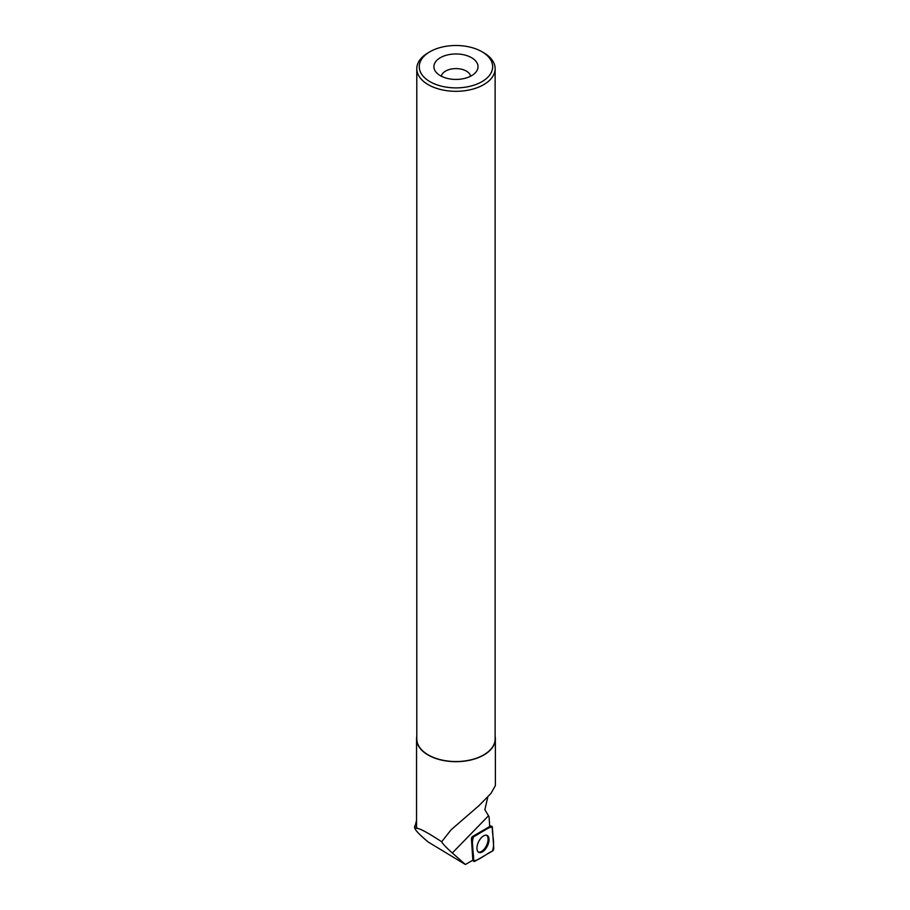 <?xml version="1.0" encoding="UTF-8"?>
<svg xmlns="http://www.w3.org/2000/svg" width="910" height="910" viewBox="0 0 910 910"><rect width="100%" height="100%" fill="white"/><g stroke="black" fill="none" stroke-linecap="round" stroke-linejoin="round"><path stroke-width="1.36" d="M472.222 839.361L473.609 860.689A1.945 1.012 116.1 0 0 473.928 861.406A1.945 1.012 116.1 0 0 474.736 861.349L492.378 851.1A1.945 1.012 116.1 0 0 493.743 848.45L492.355 827.11A1.945 1.012 116.1 0 0 491.9 826.337A1.945 1.012 116.1 0 0 491.229 826.462L473.587 836.711A1.945 1.012 116.1 0 0 472.222 839.361L471.448 838.861L472.836 860.189L465.408 864.5L428.314 842.091C419.078 834.368 414.562 829.533 414.744 827.599L416.928 828.384A39.414 22.75 180 0 1 416.552 825.199L416.552 738.931A39.414 22.75 180 0 1 416.791 736.395M487.214 846.368A9.418 4.891 116.1 0 0 486.941 835.357A9.418 4.891 116.1 0 0 478.751 841.432A9.418 4.891 116.1 0 0 478.649 852.26A9.418 4.891 116.1 0 0 487.214 846.368M416.552 820.399L414.63 827.952L414.63 826.143M487.76 797.137L484.871 809.741L489.057 816.679L489.705 826.53L472.711 836.404A1.809 0.933 116.1 0 0 471.448 838.861M495.131 736.395A39.414 22.75 180 0 1 495.37 738.931A39.414 22.75 180 0 1 455.955 761.681A39.414 22.75 180 0 1 416.552 738.931M495.37 738.931L495.37 785.603L490.956 793.452L478.933 805.68L451.178 829.704L441.646 841.761C427.814 832.695 419.567 828.236 416.928 828.384M441.646 841.761C442.942 844.105 446.503 847.847 452.327 852.988L465.408 864.5M440.372 75.701A22.056 12.729 0 0 0 476.089 71.901A22.056 12.729 0 0 0 455.955 53.963A22.056 12.729 0 0 0 435.833 71.901A22.056 12.729 0 0 0 440.372 75.701M429.998 81.684A36.718 21.203 0 0 0 481.925 81.684A36.718 21.203 0 0 0 481.925 51.711A36.718 21.203 0 0 0 429.998 51.711A36.718 21.203 0 0 0 429.998 81.684M429.998 51.711L428.269 52.712A39.164 22.613 0 0 0 416.791 68.705A39.164 22.613 0 0 0 428.269 84.687A39.164 22.613 0 0 0 470.948 89.59A39.164 22.613 0 0 0 495.131 68.705A39.164 22.613 0 0 0 483.654 52.712L481.925 51.711M416.791 68.705L416.791 738.931A39.164 22.613 0 0 0 428.269 754.913A39.164 22.613 0 0 0 470.948 759.816A39.164 22.613 0 0 0 495.131 738.931L495.131 68.705M470.584 76.224A14.696 8.486 0 0 0 455.955 68.603A14.696 8.486 0 0 0 441.339 76.224M486.475 835.221A9.339 4.846 -63.9 0 1 486.463 845.617A9.339 4.846 -63.9 0 1 478.25 851.976M492.355 827.122C487.282 827.065 479.65 834.004 473.587 836.699C470.641 844.73 474.019 852.715 473.609 860.689C478.671 860.746 486.304 853.796 492.367 851.1C495.313 843.069 491.935 835.096 492.355 827.122M472.825 860.189L473.609 860.689M472.711 836.404L473.587 836.711M491.229 826.462L489.671 825.905M488.477 815.804L452.327 852.988M489.648 825.609L491.9 826.337M472.461 860.405L473.928 861.406"/></g></svg>

